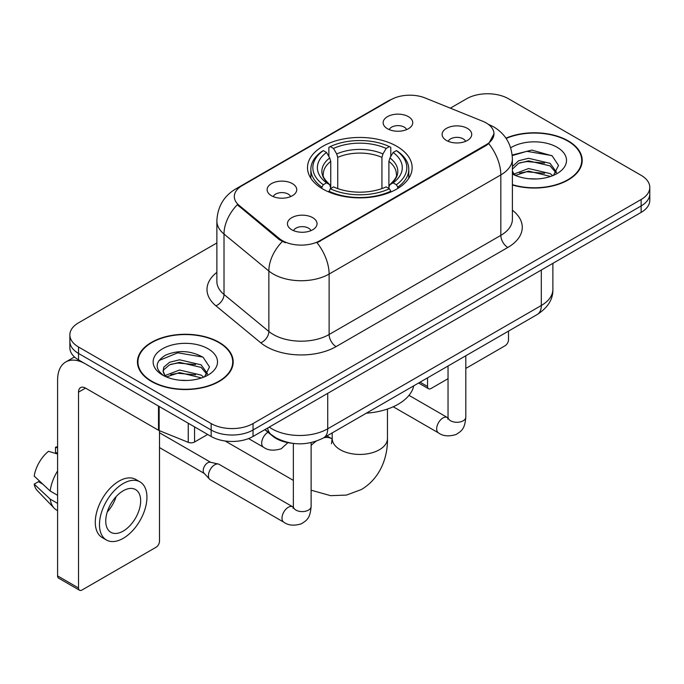 <?xml version="1.0" encoding="UTF-8"?>
<svg xmlns="http://www.w3.org/2000/svg" width="684" height="684" viewBox="0 0 684 684"><rect width="100%" height="100%" fill="white"/><g stroke="black" fill="none" stroke-linecap="round" stroke-linejoin="round"><path stroke-width="1.03" d="M396.823 146.308A52.317 30.207 0 0 0 339.811 139.758A52.317 30.207 0 0 0 307.509 167.665A52.317 30.207 0 0 0 322.839 189.023A52.317 30.207 0 0 0 379.851 195.573A52.317 30.207 0 0 0 412.144 167.665A52.317 30.207 0 0 0 396.823 146.308M271.462 195.718A14.809 8.55 180 0 1 268.521 193.298A14.809 8.55 180 0 1 273.429 182.671A14.809 8.55 180 0 1 292.401 183.628A14.809 8.55 180 0 1 295.343 193.298A14.809 8.55 180 0 1 271.462 195.718M290.597 196.599A8.883 5.13 0 0 0 288.212 194.102A8.883 5.13 0 0 0 279.465 192.803A8.883 5.13 0 0 0 273.267 196.599M387.469 128.737A14.809 8.55 180 0 1 384.536 126.318A14.809 8.55 180 0 1 389.435 115.699A14.809 8.55 180 0 1 408.408 116.648A14.809 8.55 180 0 1 411.349 126.318A14.809 8.55 180 0 1 387.469 128.737M406.604 129.627A8.883 5.13 0 0 0 404.227 127.13A8.883 5.13 0 0 0 395.472 125.83A8.883 5.13 0 0 0 389.273 129.627M291.777 229.764A14.809 8.55 180 0 1 288.836 227.353A14.809 8.55 180 0 1 293.744 216.725A14.809 8.55 180 0 1 312.716 217.674A14.809 8.55 180 0 1 315.649 227.353A14.809 8.55 180 0 1 291.777 229.764M310.912 230.653A8.883 5.13 0 0 0 308.527 228.157A8.883 5.13 0 0 0 299.772 226.857A8.883 5.13 0 0 0 293.581 230.653M446.455 140.468A14.809 8.55 180 0 1 443.514 138.048A14.809 8.55 180 0 1 448.422 127.421A14.809 8.55 180 0 1 467.394 128.378A14.809 8.55 180 0 1 470.327 138.048A14.809 8.55 180 0 1 446.455 140.468M465.59 141.349A8.883 5.13 0 0 0 463.205 138.852A8.883 5.13 0 0 0 454.45 137.552A8.883 5.13 0 0 0 448.259 141.349M482.613 121.213A26.65 15.39 180 0 1 486.17 122.932A26.65 15.39 180 0 1 493.976 133.816A26.65 15.39 180 0 1 486.17 144.7L320.044 240.606A26.65 15.39 180 0 1 279.363 238.554L239.118 205.371A26.65 15.39 180 0 1 234.304 196.547A26.65 15.39 180 0 1 242.11 185.663L391 99.702A26.65 15.39 180 0 1 425.132 97.974L482.613 121.213M291.495 443.181A29.617 17.1 180 0 1 272.762 436.187L264.836 429.655M512.393 184.979A47.88 27.642 0 0 0 582.204 160.415A47.88 27.642 0 0 0 568.182 140.87A47.88 27.642 0 0 0 505.946 138.151M219.179 342.368A47.88 27.642 0 0 0 167.007 336.374A47.88 27.642 0 0 0 137.45 361.913A47.88 27.642 0 0 0 151.472 381.458A47.88 27.642 0 0 0 203.652 387.443A47.88 27.642 0 0 0 233.201 361.913A47.88 27.642 0 0 0 219.179 342.368M137.946 364.401A47.88 27.642 0 0 0 137.783 365.136M493.976 133.816L488.752 143.614L486.17 145.487L317.043 242.752A34.551 19.947 60 0 1 329.115 274.053A39.484 22.794 180 0 1 273.275 274.053A39.484 22.794 180 0 1 268.855 271.009L224.01 234.039A39.484 22.794 180 0 1 216.871 220.958L216.871 281.415A39.484 22.794 0 0 0 224.01 294.488L268.855 331.466A39.484 22.794 0 0 0 273.275 334.51A39.484 22.794 0 0 0 329.115 334.51L500.825 235.373A39.484 22.794 0 0 0 512.393 219.248L512.393 158.799A39.484 22.794 180 0 1 500.825 174.924A34.551 19.947 -120 0 0 488.752 143.614M216.871 242.957L78.532 322.822A29.617 17.1 0 0 0 69.862 334.912L69.862 347.805A29.617 17.1 0 0 0 78.532 359.895L211.151 436.46L211.151 430.014A29.617 17.1 0 0 0 253.037 430.014L641.13 205.952A29.617 17.1 0 0 0 649.8 193.863A29.617 17.1 0 0 1 641.13 205.952L253.037 430.014A29.617 17.1 0 0 1 211.151 430.014L78.532 353.448L211.151 430.014L211.151 423.567A29.617 17.1 0 0 0 253.037 423.567L641.13 199.506A29.617 17.1 0 0 0 649.8 187.416A29.617 17.1 0 0 0 641.13 175.326L508.503 98.761A29.617 17.1 0 0 0 466.625 98.761L450.337 108.166M69.862 341.359A29.617 17.1 0 0 0 78.532 353.448A29.617 17.1 0 0 1 69.862 341.359M285.348 242.752L279.363 239.725L237.331 204.721A34.551 23.111 129.5 0 0 224.01 234.039L224.01 294.488A9.875 6.601 -50.5 0 1 215.922 305.816A49.359 28.497 180 0 1 216.871 272.377M69.862 334.912A29.617 17.1 0 0 0 78.532 347.002L211.151 423.567M232.876 365.136A47.88 27.642 0 0 0 232.714 364.401M581.879 163.638A47.88 27.642 0 0 0 581.716 162.903M211.151 436.46A29.617 17.1 0 0 0 253.037 436.46L641.13 212.399A29.617 17.1 0 0 0 649.8 200.309L649.8 187.416M512.393 184.663A47.384 27.36 0 0 0 581.716 160.415A47.384 27.36 0 0 0 567.84 141.075A47.384 27.36 0 0 0 506.134 138.433M528.98 178.738L536.418 178.952M514.188 174.01L528.561 168.529L550.107 173.574L552.715 175.668M515.514 175.395L528.561 171.094L550.569 176.455M512.393 170.812A22.307 12.876 0 0 0 515.71 175.566M512.393 166.58L518.558 160.774L528.561 158.295L550.107 163.339L556.511 172.188M512.393 169.136L518.558 163.339L528.561 160.86L550.107 165.896L556.006 172.855M512.393 174.01A32.182 18.579 0 0 0 557.084 173.556A32.182 18.579 0 0 0 557.084 147.274A32.182 18.579 0 0 0 510.683 147.812M553.476 175.352L558.52 165.451L552.142 155.841L531.81 150.087L512.196 155.029M514.411 175.01L512.393 172.633M512.248 155.619L526.8 151.318L551.706 155.55M519.712 162.835L526.8 161.552L544.584 163.074M519.712 173.069L526.8 171.787L544.584 173.308M420.053 382.176L427.534 386.494A4.933 2.847 120 0 0 428.56 388.751A4.933 2.847 120 0 0 431.023 388.512L448.037 378.688M465.804 368.428L505.014 345.796A4.933 2.847 120 0 0 508.503 339.751L508.503 331.107M427.534 386.494L427.534 377.859M151.822 381.253A47.384 27.36 0 0 0 203.464 387.187A47.384 27.36 0 0 0 232.714 361.913A47.384 27.36 0 0 0 218.829 342.564A47.384 27.36 0 0 0 167.195 336.639A47.384 27.36 0 0 0 137.946 361.913A47.384 27.36 0 0 0 151.822 381.253M179.977 380.227L187.416 380.449M165.186 375.507L179.559 370.027L201.105 375.071L203.712 377.158M166.511 376.884L179.559 372.583L201.566 377.953M165.408 376.499L163.108 371.096A22.307 12.876 0 0 0 166.708 377.064M163.108 371.096L163.784 367.197L169.555 362.272L179.559 359.793L201.105 364.828L207.508 373.686M163.16 371.412L163.784 369.753L169.555 364.828L179.559 362.349L201.105 367.393L207.004 374.353M204.473 376.841L209.518 366.949L203.139 357.339C190.913 350.524 178.396 349.798 165.588 355.158C155.088 361.648 154.422 368.462 163.604 375.601L163.715 375.678M208.081 348.772A32.182 18.579 0 0 0 162.57 348.772A32.182 18.579 0 0 0 162.57 375.046A32.182 18.579 0 0 0 208.081 375.046A32.182 18.579 0 0 0 208.081 348.772M158.902 360.562L177.797 352.807L202.703 357.048M170.709 364.333L177.797 363.042L195.581 364.572M170.709 374.567L177.797 373.284L195.581 374.806M321.899 188.468L321.899 187.151L323.301 184.731A46.991 27.129 0 0 1 323.301 150.608L326.533 152.472A42.451 24.504 0 0 0 326.533 182.867L329.722 184.68L330.748 188.485M330.748 186.929L330.748 161.415L329.722 157.97L326.533 152.472M328.876 156.516L328.876 147.376L330.278 146.573A46.991 27.129 0 0 1 389.384 146.573L386.152 148.445A42.451 24.504 0 0 0 333.51 148.445L336.699 153.943L337.734 157.38L337.734 188.587M381.928 188.587L381.928 157.38L382.963 153.943L386.152 148.445M366.359 413.179A54.292 31.344 0 0 0 413.726 385.827M328.876 191.178A48.966 28.266 0 0 0 390.786 191.178L389.384 188.758A46.991 27.129 0 0 1 330.278 188.758L328.876 192.016M390.786 192.016L390.786 191.178M323.301 150.608L321.899 151.412A48.966 28.266 0 0 0 310.869 169.281A48.966 28.266 0 0 0 321.899 187.151M389.384 146.573L390.786 147.376L390.786 156.516M330.278 188.758L333.51 186.894A42.451 24.504 0 0 0 386.152 186.894L389.384 188.758M326.533 182.867L323.301 184.731M333.51 148.445L330.278 146.573M329.722 157.97A37.971 21.922 0 0 0 329.722 184.68L329.902 184.791C324.507 179.576 322.309 176.036 323.31 174.172A36.526 21.084 0 0 1 330.748 161.415M397.763 187.151A48.966 28.266 0 0 0 408.793 169.281A48.966 28.266 0 0 0 397.763 151.412L396.361 150.608A46.991 27.129 0 0 1 396.361 184.731L397.763 187.151L397.763 188.468M396.361 184.731L393.129 182.867A42.451 24.504 0 0 0 393.129 152.472L396.361 150.608M393.129 152.472L389.94 157.97L388.905 161.415L388.905 186.929L389.94 184.68L393.129 182.867M388.905 161.415A36.526 21.084 0 0 1 396.352 174.172C397.344 176.053 395.147 179.593 389.76 184.791L389.94 184.68A37.971 21.922 0 0 0 389.94 157.97M388.905 188.485L388.905 186.929M311.126 442.608L311.126 506.468C310.117 518.994 306.509 520.336 301.541 523.756C294.206 526.022 288.306 525.509 283.843 522.217L210.27 479.74A8.883 5.13 -60 0 1 209.56 479.168A8.883 5.13 -60 0 1 208.432 475.679A8.883 5.13 -60 0 1 214.716 464.795A8.883 5.13 -60 0 1 218.299 464.026A8.883 5.13 -60 0 1 219.154 464.359L293.333 507.152M209.56 479.168L204.012 473.166A6.412 3.702 -60 0 1 203.199 470.643A6.412 3.702 -60 0 1 207.731 462.777A6.412 3.702 -60 0 1 210.321 462.222L218.299 464.026M194.572 426.893L194.572 442.009L207.662 434.451M158.5 406.065L85.517 363.922A39.484 22.794 -120 0 0 65.775 361.973A39.484 22.794 -120 0 0 57.593 380.048L57.593 575.902L78.532 587.992L78.532 392.137A9.875 5.703 60 0 1 80.575 387.614A9.875 5.703 60 0 1 85.517 388.102L158.5 430.245L158.5 406.065A4.933 2.847 0 0 0 159.158 406.382M78.532 587.992A4.933 2.847 120 0 0 79.558 590.249L58.619 578.16A4.933 2.847 -60 0 1 57.593 575.902M79.558 590.249A4.933 2.847 120 0 0 82.02 590.01L156.012 547.285A4.933 2.847 120 0 0 159.5 541.241L159.5 430.698M194.572 442.009A4.933 2.847 180 0 1 188.254 442.326L159.158 430.561A4.933 2.847 180 0 1 158.5 430.245M123.205 531.092A24.675 14.244 120 0 0 139.331 509.341A24.675 14.244 120 0 0 135.543 489.564A24.675 14.244 120 0 0 123.205 490.787A24.675 14.244 120 0 0 107.08 512.538A24.675 14.244 120 0 0 110.868 532.314A24.675 14.244 120 0 0 123.205 531.092M107.26 511.957A24.675 14.244 120 0 0 116.118 496.618M57.593 447.892L55.498 447.25L55.498 452.209L57.593 453.424M139.989 481.869L135.8 479.458A33.559 19.374 120 0 0 119.016 481.117A33.559 19.374 120 0 0 97.094 510.691A33.559 19.374 120 0 0 102.241 537.59L106.422 540.001A33.559 19.374 120 0 0 123.205 538.342A33.559 19.374 120 0 0 145.128 508.768A33.559 19.374 120 0 0 139.989 481.869A33.559 19.374 120 0 0 123.205 483.537A33.559 19.374 120 0 0 101.283 513.111A33.559 19.374 120 0 0 106.422 540.001M57.593 470.968A32.575 18.81 120 0 0 50.18 491.035L34.2 476.09A25.667 14.817 120 0 1 48.521 451.286L57.593 454.039M57.593 495.319L50.18 491.035M42.844 484.178L38.492 481.664L34.2 484.144L50.18 499.098L57.593 503.381M50.18 499.098A32.575 18.81 120 0 0 54.198 508.195A32.575 18.81 120 0 0 56.661 510.136L57.593 510.674M57.593 446.669A25.667 14.817 120 0 0 55.498 447.25M34.2 484.144A25.667 14.817 120 0 0 37.235 490.531L54.198 508.195M239.118 205.371L239.118 206.542M279.363 238.554L279.363 239.725M320.044 240.606L320.044 241.401M486.17 144.7L486.17 145.487M336.101 346.6A9.875 5.703 60 0 1 329.115 334.51L329.115 274.053L500.825 174.924L500.825 235.373A9.875 5.703 60 0 0 507.81 247.463L336.101 346.6A49.359 28.497 180 0 1 266.298 346.6A49.359 28.497 180 0 1 260.766 342.795L215.922 305.816M512.393 158.799C511.726 144.606 505.485 133.961 493.668 126.865L488.684 124.437A34.551 16.177 112 0 0 488.222 124.266M239.169 187.681A34.551 19.947 -120 0 0 235.587 189.023C223.779 196.12 217.538 206.765 216.871 220.958M235.587 189.023L388.102 100.975A34.551 19.947 60 0 1 390.718 99.864M282.312 241.555A34.551 23.111 129.5 0 0 268.855 271.009L268.855 331.466A9.875 6.601 -50.5 0 1 260.766 342.795M512.393 210.21A49.359 28.497 180 0 1 507.81 247.463M253.037 423.567L253.037 436.46M641.13 199.506L641.13 212.399M78.532 347.002L78.532 359.895M269.231 427.115A39.484 22.794 0 0 0 271.881 428.808A39.484 22.794 0 0 0 327.721 428.808L541.309 305.492A39.484 22.794 0 0 0 552.877 289.375C553.168 299.173 547.944 307.552 537.222 314.529L323.635 437.846A19.742 11.397 60 0 0 327.721 428.808L327.721 393.343M541.309 270.026L541.309 305.492A19.742 11.397 60 0 1 537.222 314.529M267.632 428.039A19.742 13.201 129.5 0 0 271.069 434.46L265.076 429.509M387.469 409.041L387.469 438.478A27.642 15.954 180 0 1 379.372 449.764A27.642 15.954 180 0 1 340.29 449.764A27.642 15.954 180 0 1 332.193 438.478L331.449 443.779M323.797 437.751A27.642 15.954 -60 0 1 331.766 438.726L332.185 438.957M311.126 445.446A27.642 15.954 -60 0 1 316.205 441.189M381.928 157.38A36.526 21.084 0 0 0 337.734 157.38M382.963 153.943A37.971 21.922 0 0 0 336.699 153.943M465.804 355.766L465.804 417.163A8.883 5.13 180 0 1 462.794 421.011A8.883 5.13 180 0 1 450.636 420.788A8.883 5.13 180 0 1 448.037 417.163L447.755 419.078M465.804 417.163C464.795 429.689 461.187 431.031 456.219 434.451C448.884 436.717 442.984 436.212 438.521 432.921A8.883 5.13 -60 0 1 437.161 425.799A8.883 5.13 -60 0 1 442.958 417.967A8.883 5.13 -60 0 1 443.36 417.753A8.883 5.13 -60 0 1 447.404 417.531L448.011 417.847M311.126 506.468A8.883 5.13 180 0 1 308.116 510.315A8.883 5.13 180 0 1 295.958 510.093A8.883 5.13 180 0 1 293.359 506.468L293.077 508.383M283.843 522.217A8.883 5.13 -60 0 1 282.483 515.103A8.883 5.13 -60 0 1 288.28 507.271A8.883 5.13 -60 0 1 288.682 507.058A8.883 5.13 -60 0 1 292.726 506.835M248.566 438.581L263.528 447.225A8.883 5.13 -60 0 1 262.169 440.103A8.883 5.13 -60 0 1 267.974 432.271A8.883 5.13 -60 0 1 268 432.262M78.532 392.137L85.517 388.102M159.158 406.441L159.158 430.561M188.254 442.326L188.254 423.242M388.102 100.975L394.429 98.026M488.684 124.437L488.162 124.223M323.635 437.846C307.749 445.831 291.854 445.831 275.968 437.846L271.069 434.46M552.877 289.375L552.877 263.349M581.716 164.374L581.716 160.415M428.56 388.751L418.608 383.014M232.714 365.872L232.714 361.913M137.946 365.872L137.946 361.913M387.469 438.478C387.828 456.621 380.8 477.945 361.383 489.53L346.54 495.071L330.603 495.669L311.126 490.197M293.359 480.382L225.139 440.992M310.869 178.31L310.869 169.281M408.793 178.31L408.793 169.281M331.766 438.726L326.943 435.939M332.193 432.904L332.193 438.478M438.521 432.921L393.232 406.775M448.037 366.017L448.037 417.163M447.404 417.531L408.998 395.352M159.5 447.584L204.242 473.414M293.359 443.437L293.359 506.468M159.5 432.767L210.655 462.299M263.528 447.225C267.906 450.499 273.805 451.012 281.235 448.755L287.921 442.651M65.775 361.973L74.453 356.954"/></g></svg>
